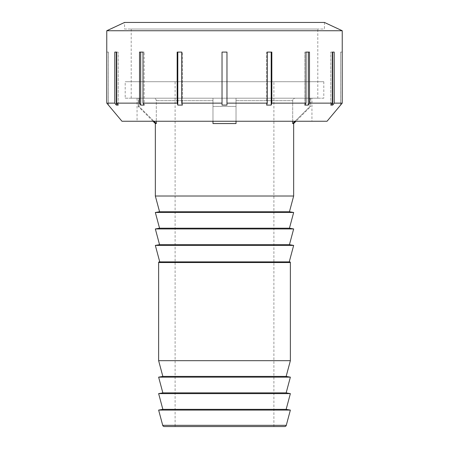 <?xml version="1.0" encoding="UTF-8"?>
<svg xmlns="http://www.w3.org/2000/svg" width="449" height="449" viewBox="0 0 449 449"><rect width="100%" height="100%" fill="white"/><g stroke="black" fill="none" stroke-linecap="round" stroke-linejoin="round"><path stroke-width="0.34" stroke-dasharray="2.25 1.68" d="M273.901 426.55L273.901 81.729L175.099 81.729L175.099 426.55L273.901 426.55L175.099 426.55M323.796 81.729L323.796 98.196L125.204 98.196L125.204 81.729L323.796 81.729L125.204 81.729M286.153 409.342L162.847 409.342M158.632 393.616L290.368 393.616M286.153 392.875L162.847 392.875M158.632 377.149L290.368 377.149M286.153 376.408L162.847 376.408M290.368 360.682L158.632 360.682M289.251 261.879L159.749 261.879L289.251 261.879M155.337 245.412L293.663 245.412M289.448 244.671L159.552 244.671M155.337 228.945L293.663 228.945M289.448 228.204L159.552 228.204M155.337 212.478L293.663 212.478M289.448 211.737L159.552 211.737M293.663 196.011L155.337 196.011M158.632 410.083L290.368 410.083M292.692 121.252L292.692 100.666C292.849 99.162 293.685 98.337 295.201 98.196L236.028 98.196L236.028 121.252M212.972 121.252L212.972 98.196L212.972 106.43L236.028 106.43L236.028 98.196L212.972 98.196L212.972 123.559L236.028 123.559L236.028 98.196L236.028 123.559L236.028 106.43L212.972 106.43L212.972 123.559L212.972 98.196L153.799 98.196L295.201 98.196C293.685 98.337 292.849 99.162 292.692 100.666L292.692 123.559L293.663 123.559M155.337 123.559L156.308 123.559L156.308 100.666C156.151 99.162 155.315 98.337 153.799 98.196L138.988 98.196L153.799 98.196C155.315 98.337 156.151 99.162 156.308 100.666L156.308 121.252M295.032 121.252L310.012 106.43L310.787 106.43L295.964 121.252M153.036 121.252L138.213 106.43L138.988 106.43L153.968 121.252M125.204 98.196L323.796 98.196M295.201 98.196L310.787 98.196L295.201 98.196M156.308 123.559L138.988 106.43L138.988 98.196L138.213 98.196L138.988 98.196L138.988 106.43L138.213 106.43L138.213 98.196M310.787 98.196L310.787 106.43L310.012 106.43L310.012 98.196L310.012 106.43L292.692 123.559M284.694 426.55L164.306 426.55M175.099 81.729L273.901 81.729M137.063 98.196L137.063 121.252L311.937 121.252L311.937 98.196L137.063 98.196L311.937 98.196M131.203 29.039L131.203 98.196L317.797 98.196L317.797 29.039L131.203 29.039L317.797 29.039M124.547 29.039L324.453 29.039L324.453 22.45L124.547 22.45L124.547 29.039L324.453 29.039M342.239 30.745L106.761 30.745M334.196 52.09L330.784 52.09L332.305 52.09L332.305 103.141L330.784 105.1L330.784 52.09L332.675 52.09L332.675 105.1L334.196 103.141L334.196 52.09M309.484 52.09L304.826 52.09L305.988 52.09L305.988 103.141L304.826 105.1L304.826 52.09L308.317 52.09L308.317 105.1L309.484 103.141L309.484 52.09M271.83 52.09L266.633 52.09L267.267 52.09L267.267 103.141L266.633 105.1L266.633 52.09L271.196 52.09L271.196 105.1L271.83 103.141L271.83 52.09M226.97 105.1L226.97 52.09L222.031 52.09L222.031 105.1L222.031 52.09L226.97 52.09L222.031 52.09L222.031 105.1L226.97 105.1L226.97 52.09L226.97 105.1M181.733 52.09L177.17 52.09L177.17 103.141L177.804 105.1L177.804 52.09L177.17 52.09L182.367 52.09L181.733 52.09L181.733 103.141L182.367 105.1L182.367 52.09L182.367 105.1L177.804 105.1M143.012 52.09L139.516 52.09L139.516 103.141L140.683 105.1L140.683 52.09L139.516 52.09L144.174 52.09L143.012 52.09L143.012 103.141L144.174 105.1L144.174 52.09L144.174 105.1L140.683 105.1M116.695 52.09L114.804 52.09L114.804 103.141L116.325 105.1L116.325 52.09L114.804 52.09L118.216 52.09L116.695 52.09L116.695 103.141L118.216 105.1L118.216 52.09L118.216 105.1L116.325 105.1M106.789 52.09L108.433 52.09L106.789 52.09L106.789 103.141L108.433 105.1L108.433 52.09L108.405 105.1M267.267 52.09L266.633 52.09L266.633 105.1L271.196 105.1M305.988 52.09L304.826 52.09L304.826 105.1L308.317 105.1M332.305 52.09L330.784 52.09L330.784 105.1L332.675 105.1M114.804 103.141L106.789 103.141M139.516 103.141L116.695 103.141M177.17 103.141L143.012 103.141M222.031 103.141L181.733 103.141M267.267 103.141L226.97 103.141M305.988 103.141L271.83 103.141M332.305 103.141L309.484 103.141M342.211 52.09L340.566 52.09L342.211 52.09L342.211 103.141L334.196 103.141M342.211 103.141L340.595 105.1M327.04 121.252L121.96 121.252M340.566 105.1L340.595 52.09L340.566 105.1M311.937 121.252L137.063 121.252M317.797 98.196L131.203 98.196M162.718 425.332L286.282 425.332M236.028 100.666L292.692 100.666L236.028 100.666M156.308 100.666L212.972 100.666L156.308 100.666M290.368 262.542L158.632 262.542M108.405 52.09L108.405 105.072M340.595 52.09L340.595 105.072"/><path stroke-width="0.67" d="M286.153 409.342L290.368 410.083L158.632 410.083L162.847 409.342L286.153 409.342L290.368 393.616L158.632 393.616L162.847 409.342M158.632 393.616L162.847 392.875L286.153 392.875L290.368 393.616M286.153 392.875L290.368 377.149L158.632 377.149L162.847 392.875M158.632 377.149L162.847 376.408L286.153 376.408L290.368 377.149M286.153 376.408L290.368 360.682L290.368 262.542A0.657 0.657 0 0 0 289.712 261.879L159.288 261.879L289.251 261.879L293.663 245.412L155.337 245.412L159.749 261.879M159.288 261.879A0.657 0.657 0 0 0 158.632 262.542L158.632 360.682L162.847 376.408M155.337 245.412L159.552 244.671L289.448 244.671L293.663 245.412M289.448 244.671L293.663 228.945L155.337 228.945L159.552 244.671M155.337 228.945L159.552 228.204L289.448 228.204L293.663 228.945M289.448 228.204L293.663 212.478L155.337 212.478L159.552 228.204M155.337 212.478L159.552 211.737L289.448 211.737L293.663 212.478M289.448 211.737L293.663 196.011L293.663 123.559L292.692 123.559L292.692 121.252M156.308 121.252L156.308 123.559L155.337 123.559L155.337 196.011L159.552 211.737M158.632 410.083L162.718 425.332A1.644 1.644 0 0 0 164.306 426.55L284.694 426.55A1.644 1.644 0 0 0 286.282 425.332L290.368 410.083M158.632 360.682L290.368 360.682M236.028 121.252L236.028 123.559L212.972 123.559L212.972 121.252M155.337 196.011L293.663 196.011M295.964 121.252L293.663 123.559M292.692 123.559L295.032 121.252M155.337 123.559L153.036 121.252M153.968 121.252L156.308 123.559M289.251 261.879L289.712 261.879M106.761 52.09L106.761 30.745L124.547 22.45L324.453 22.45L342.239 30.745L342.239 52.09M106.789 52.09L106.789 103.141L114.804 103.141L114.804 52.09L116.695 52.09L116.695 103.141L139.516 103.141L139.516 52.09L143.012 52.09L143.012 103.141L177.17 103.141L177.17 52.09L181.733 52.09L181.733 103.141L222.031 103.141L222.031 52.09L226.97 52.09L226.97 103.141L267.267 103.141L267.267 52.09L271.83 52.09L271.83 103.141L305.988 103.141L305.988 52.09L309.484 52.09L309.484 103.141L332.305 103.141L332.305 52.09L334.196 52.09L334.196 103.141L342.211 103.141L342.211 52.09M106.761 30.745L342.239 30.745M340.595 105.072L327.04 121.252L121.96 121.252L106.789 103.141M340.595 105.1L342.211 103.141M334.196 103.141L332.675 105.1L330.784 105.1L332.305 103.141M309.484 103.141L308.317 105.1L304.826 105.1L305.988 103.141M271.83 103.141L271.196 105.1L266.633 105.1L267.267 103.141M226.97 103.141L226.97 105.1L222.031 105.1L222.031 103.141M181.733 103.141L182.367 105.1L177.804 105.1L177.17 103.141M143.012 103.141L144.174 105.1L140.683 105.1L139.516 103.141M116.695 103.141L118.216 105.1L116.325 105.1L114.804 103.141M332.675 105.1L332.675 52.09L332.305 52.09M308.317 105.1L308.317 52.09L305.988 52.09M271.196 105.1L271.196 52.09L267.267 52.09M181.733 52.09L177.804 52.09L177.804 105.1M143.012 52.09L140.683 52.09L140.683 105.1M116.695 52.09L116.325 52.09L116.325 105.1M286.282 425.332L162.718 425.332M158.632 262.542L290.368 262.542"/></g></svg>
